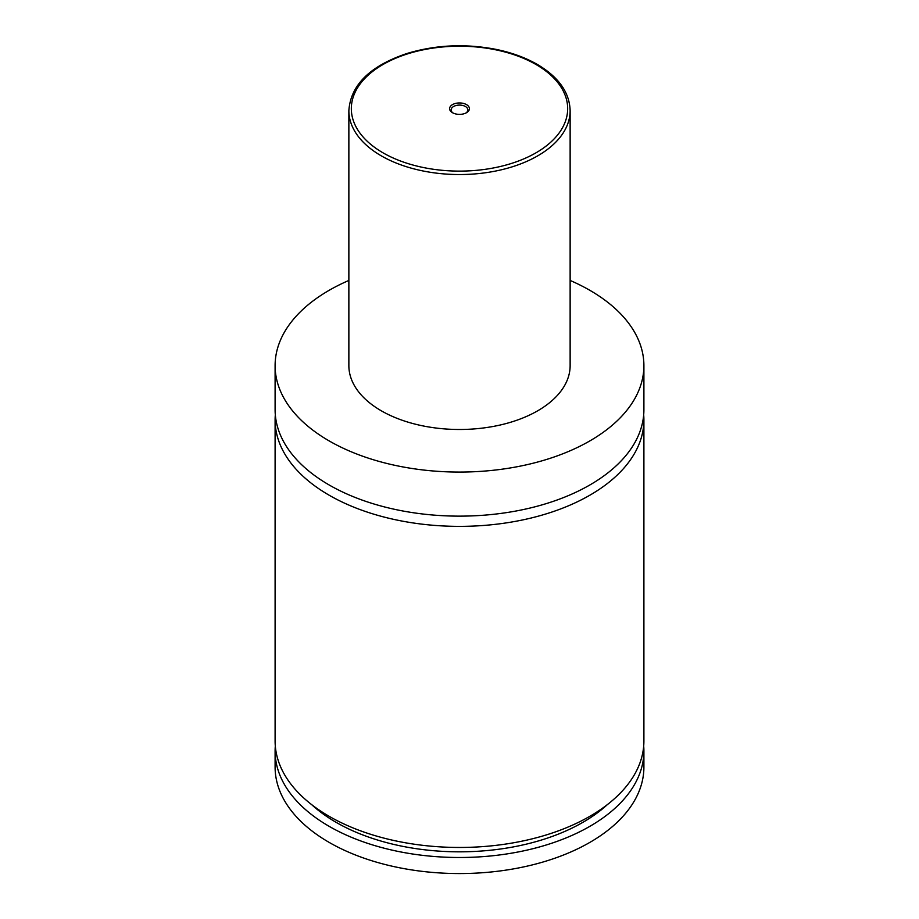 <?xml version="1.0" encoding="UTF-8"?>
<svg xmlns="http://www.w3.org/2000/svg" width="919" height="919" viewBox="0 0 919 919"><rect width="100%" height="100%" fill="white"/><g stroke="black" fill="none" stroke-linecap="round" stroke-linejoin="round"><path stroke-width="1.38" d="M570.136 280.444A184.397 106.455 180 0 1 589.883 290.335A184.397 106.455 180 0 1 643.897 365.613L643.897 409.679A184.397 106.455 180 0 1 530.068 508.035A184.397 106.455 180 0 1 329.117 484.956A184.397 106.455 180 0 1 275.103 409.679L275.103 365.613A184.397 106.455 180 0 1 348.864 280.444M643.679 414.791A184.397 106.455 180 0 1 643.897 419.914A184.397 106.455 180 0 1 530.068 518.27A184.397 106.455 180 0 1 329.117 495.192A184.397 106.455 180 0 1 275.103 419.914A184.397 106.455 180 0 1 275.321 414.791M452.504 112.704A9.891 5.709 0 0 0 466.496 112.704A9.891 5.709 0 0 0 466.496 104.617A9.891 5.709 0 0 0 452.504 104.617A9.891 5.709 0 0 0 452.504 112.704L452.504 112.704M465.91 113.014A8.363 4.825 0 0 0 467.863 109.912A8.363 4.825 0 0 0 465.416 106.501A8.363 4.825 0 0 0 456.306 105.455A8.363 4.825 0 0 0 451.137 109.912A8.363 4.825 0 0 0 453.09 113.014M570.136 110.671L570.136 365.613A110.636 63.87 180 0 1 501.843 424.624A110.636 63.87 180 0 1 381.27 410.782A110.636 63.87 180 0 1 348.864 365.613L348.864 110.671A110.636 63.87 180 0 0 381.27 155.839A110.636 63.87 180 0 0 501.843 169.682A110.636 63.87 180 0 0 570.136 110.671C569.55 92.394 558.58 76.966 537.224 64.376C525.45 57.621 511.803 52.636 496.283 49.419C465.508 43.446 435.709 44.813 406.91 53.509C369.978 65.961 350.621 85.019 348.864 110.671M643.897 365.613A184.397 106.455 180 0 1 530.068 463.969A184.397 106.455 180 0 1 329.117 440.89A184.397 106.455 180 0 1 275.103 365.613M643.897 419.914L643.897 741.001A184.397 106.455 180 0 1 530.068 839.357A184.397 106.455 180 0 1 329.117 816.29A184.397 106.455 180 0 1 275.103 741.001L275.103 419.914M607.333 804.642A174.564 100.78 180 0 1 311.667 804.642M643.691 746.021A184.397 106.455 180 0 1 643.897 751.041L643.897 767.101A184.397 106.455 180 0 1 530.068 865.457A184.397 106.455 180 0 1 329.117 842.378A184.397 106.455 180 0 1 275.103 767.101L275.103 751.041A184.397 106.455 180 0 1 275.309 746.021M643.897 751.041A184.397 106.455 180 0 1 530.068 849.397A184.397 106.455 180 0 1 329.117 826.319A184.397 106.455 180 0 1 275.103 751.041M383.005 152.818A108.178 62.458 0 0 0 535.995 152.818A108.178 62.458 0 0 0 535.995 64.502A108.178 62.458 0 0 0 383.005 64.502A108.178 62.458 0 0 0 383.005 152.818"/></g></svg>
